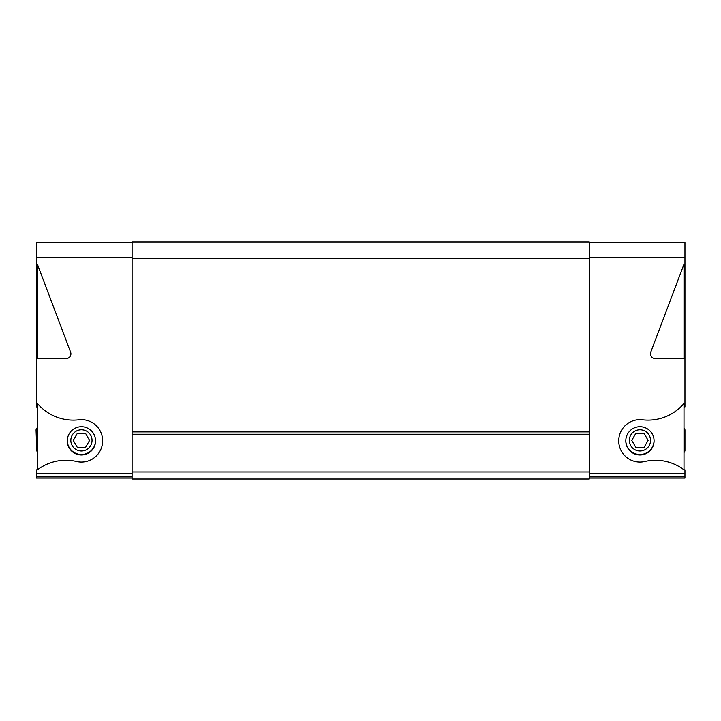 <?xml version="1.0" encoding="UTF-8"?>
<svg xmlns="http://www.w3.org/2000/svg" width="721" height="721" viewBox="0 0 721 721"><rect width="100%" height="100%" fill="white"/><g stroke="black" fill="none" stroke-linecap="round" stroke-linejoin="round"><path stroke-width="1.08" d="M589.273 434.258L589.273 479.032L132.096 479.032L132.096 241.968L589.273 241.968L589.273 434.258L132.096 434.258M589.273 471.967L132.096 471.967M132.096 258.46L589.273 258.46M132.096 431.906L589.273 431.906M655.182 358.553A4.714 4.714 0 0 1 650.766 352.172L684.004 264.183L684.95 264.183L684.95 358.553L655.182 358.553M589.273 473.382L684.95 473.382L684.95 469.849L684.004 469.849A47.135 47.135 0 0 0 644.781 461.512A21.206 21.206 0 0 1 618.726 440.855A21.206 21.206 0 0 1 642.456 419.802A47.135 47.135 0 0 0 684.004 403.454L684.95 403.454L684.95 358.553M625.801 440.855A14.141 14.141 0 0 1 639.942 426.724A14.141 14.141 0 0 1 654.082 440.855A14.141 14.141 0 0 1 639.942 454.996A14.141 14.141 0 0 1 625.801 440.855M589.273 476.914L684.95 476.914L589.273 476.914M589.273 257.514L684.95 257.514L684.95 264.183M684.95 257.514L684.95 242.436L589.273 242.436M684.95 473.382L684.95 478.095L589.273 478.095M684.95 403.454L684.95 406.923L684.004 406.923M684.004 358.553L684.004 264.183M684.004 403.454L684.004 469.849M684.004 338.69L684.95 338.69M684.004 334.634L684.95 334.634M684.004 280.325L684.95 280.325M684.004 276.269L684.95 276.269M37.366 276.269L36.42 276.269L36.42 264.183L37.366 264.183L70.604 352.172A4.714 4.714 0 0 1 66.197 358.553L36.42 358.553L36.42 276.269M67.287 440.855A14.141 14.141 0 0 1 81.428 426.724A14.141 14.141 0 0 1 95.569 440.855A14.141 14.141 0 0 1 81.428 454.996A14.141 14.141 0 0 1 67.287 440.855M132.096 257.514L36.42 257.514L36.42 242.436L132.096 242.436M36.42 358.553L36.42 403.454L37.366 403.454A47.135 47.135 0 0 0 78.922 419.802A21.206 21.206 0 0 1 102.607 442.036A21.206 21.206 0 0 1 76.597 461.512A47.135 47.135 0 0 0 37.366 469.849L36.42 469.849L36.42 473.382L132.096 473.382M36.42 257.514L36.42 264.183M132.096 478.095L36.42 478.095L36.42 476.914L132.096 476.914M36.42 476.914L36.42 473.382M37.366 406.923L36.42 406.923L36.42 403.454M37.366 358.553L37.366 264.183M37.366 469.849L37.366 403.454M37.366 280.325L36.42 280.325M37.366 334.634L36.42 334.634M37.366 338.69L36.42 338.69M654.073 440.621A14.141 14.141 0 0 1 639.942 454.527A14.141 14.141 0 0 1 625.801 440.621M639.942 429.779A10.608 10.608 0 0 1 650.54 440.387A10.608 10.608 0 0 1 639.942 450.995A10.608 10.608 0 0 1 629.334 440.387A10.608 10.608 0 0 1 639.942 429.779M635.859 433.321L644.024 433.321L648.107 440.387L644.024 447.462L635.859 447.462L631.776 440.387L635.859 433.321M37.366 427.319L36.05 429.788L36.789 450.986L37.366 451.905M95.569 440.621A14.141 14.141 0 0 1 81.428 454.527A14.141 14.141 0 0 1 67.296 440.621M81.428 429.779A10.608 10.608 0 0 1 92.036 440.387A10.608 10.608 0 0 1 81.428 450.995A10.608 10.608 0 0 1 70.829 440.387A10.608 10.608 0 0 1 81.428 429.779M77.345 433.321L85.511 433.321L89.593 440.387L85.511 447.462L77.345 447.462L73.272 440.387L77.345 433.321M684.004 428.148L684.95 429.779L684.95 450.995L684.004 452.626M684.004 355.083L684.95 355.083M37.366 355.083L36.42 355.083"/></g></svg>
